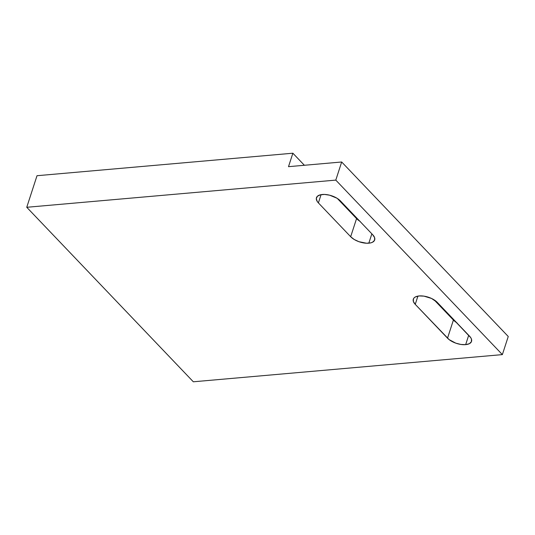 <?xml version="1.0" encoding="UTF-8"?>
<svg xmlns="http://www.w3.org/2000/svg" width="535" height="535" viewBox="0 0 535 535"><rect width="100%" height="100%" fill="white"/><g stroke="black" fill="none" stroke-linecap="round" stroke-linejoin="round"><path stroke-width="0.8" d="M456.964 322.832L453.406 320.057L434.146 299.881L453.406 320.057L447.521 338.173L415.24 304.355A13.636 6.527 18 0 1 413.308 299.172A13.636 6.527 18 0 1 423.553 296.082A13.636 6.527 18 0 1 437.309 302.415L469.596 336.227A13.636 6.527 18 0 1 471.522 341.417A13.636 6.527 18 0 1 465.657 344.64L469.342 343.704L471.382 341.778L471.469 339.15L470.767 337.699L437.309 302.415L431.504 298.443L423.941 296.136L419.172 295.942L415.488 296.878L414.237 297.734L413.448 298.811L413.361 301.432L415.24 304.355L417.915 296.109L415.24 304.355L449.119 339.605L455.773 343.149L460.896 344.446L465.657 344.64L468.693 335.291L465.657 344.64A13.636 6.527 18 0 1 447.521 338.173L453.406 320.057A13.636 6.527 -162 0 0 456.576 322.592M360.122 221.376L356.564 218.601L337.297 198.425L356.564 218.601L350.672 236.717L318.392 202.899L321.074 194.653L318.392 202.899A13.636 6.527 18 0 1 316.459 197.716A13.636 6.527 18 0 1 326.711 194.626A13.636 6.527 18 0 1 340.467 200.959L372.748 234.778A13.636 6.527 18 0 1 374.681 239.961A13.636 6.527 18 0 1 368.816 243.184L371.852 233.835L368.816 243.184A13.636 6.527 18 0 1 350.672 236.717L356.564 218.601A13.636 6.527 -162 0 0 359.727 221.136M37.009 175.714L292.872 153.211L304.382 165.275L292.872 153.211L288.499 166.673L292.872 153.211L37.009 175.714L26.75 207.286L193.322 381.789L502.365 354.611L335.793 180.108L26.75 207.286L37.009 175.714M288.499 166.673L341.678 161.991L335.793 180.108L341.678 161.991L508.25 336.495L502.365 354.611L508.25 336.495L341.678 161.991L288.499 166.673M26.75 207.286L335.793 180.108L502.365 354.611L193.322 381.789L26.75 207.286M318.392 202.899L350.672 236.717L354.23 239.493L358.931 241.693L366.522 243.231L370.829 242.857L372.5 242.248L374.54 240.322L374.627 237.694L372.748 234.778L340.467 200.959L336.91 198.184L329.66 195.201L324.618 194.439L320.311 194.82L317.395 196.278L316.305 198.599L317.222 201.427L318.392 202.899"/></g></svg>
